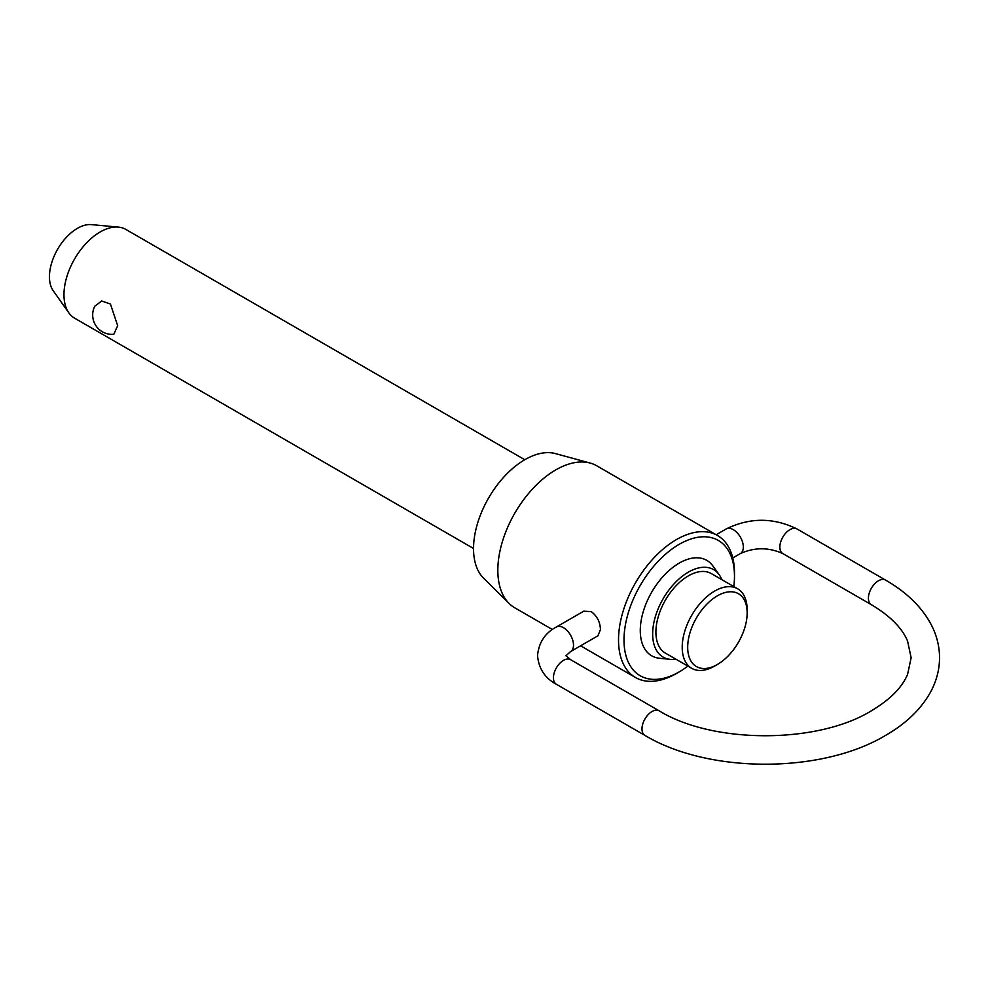 <?xml version="1.0" encoding="UTF-8"?>
<svg xmlns="http://www.w3.org/2000/svg" width="989" height="989" viewBox="0 0 989 989"><rect width="100%" height="100%" fill="white"/><g stroke="black" fill="none" stroke-linecap="round" stroke-linejoin="round"><path stroke-width="1.48" d="M524.776 459.737L125.826 229.411A51.243 29.583 120 0 0 118.371 227.099A51.243 29.583 120 0 0 82.112 247.979A51.243 29.583 120 0 0 63.964 294.697A51.243 29.583 120 0 0 68.847 312.858A51.243 29.583 120 0 0 74.583 318.161L473.533 548.487M94.783 306.219L101.657 300.977L110.434 304.019L117.666 325.702L113.784 334.294A19.372 19.372 0 0 1 94.783 306.219M737.633 588.789L711.326 573.595A45.914 26.505 120 0 0 675.944 585.896A45.914 26.505 120 0 0 655.905 632.107A45.914 26.505 120 0 0 665.412 653.123L691.719 668.317A45.914 26.505 -60 0 1 682.212 647.288A45.914 26.505 -60 0 1 702.252 601.089A45.914 26.505 -60 0 1 737.633 588.789A45.914 26.505 -60 0 1 747.152 609.805L747.152 612.97A42.045 24.268 120 0 0 717.421 595.811A42.045 24.268 120 0 0 687.689 647.288A42.045 24.268 120 0 0 717.421 664.46A42.045 24.268 120 0 0 747.152 612.97M670.282 659.354L659.502 658.266A55.1 31.809 -60 0 1 640.279 630.586A55.1 31.809 -60 0 1 669.009 570.579A55.1 31.809 -60 0 1 712.834 565.906L719.164 574.696A50.501 29.163 120 0 0 678.998 578.985A50.501 29.163 120 0 0 652.653 633.974A50.501 29.163 120 0 0 670.282 659.354A50.501 29.163 120 0 0 675.932 659.193M721.846 579.665A50.501 29.163 120 0 0 719.164 574.696M733.801 586.564A78.119 45.098 120 0 0 734.481 576.191L734.481 573.039A81.988 47.336 -60 0 0 717.495 535.506A81.988 47.336 -60 0 0 654.31 557.462A81.988 47.336 -60 0 0 618.521 639.982A81.988 47.336 -60 0 0 635.507 677.514A81.988 47.336 -60 0 0 676.501 673.447L679.245 671.865A78.119 45.098 120 0 0 687.887 666.091M734.481 576.191A78.119 45.098 120 0 0 679.233 544.309A78.119 45.098 120 0 0 623.997 639.982A78.119 45.098 120 0 0 679.245 671.865M717.421 664.46L714.676 666.042A45.914 26.505 -60 0 1 691.719 668.317M68.847 312.858L53.208 290.717A39.498 22.796 -60 0 1 49.45 276.735A39.498 22.796 -60 0 1 63.432 240.723A39.498 22.796 -60 0 1 91.371 224.614L118.371 227.099M509.112 603.463L483.534 578.108A72.716 41.983 -60 0 1 473.533 548.685A72.716 41.983 -60 0 1 501.744 479.418A72.716 41.983 -60 0 1 555.422 453.592L590.173 463.062A81.988 47.336 120 0 0 529.647 492.188A81.988 47.336 120 0 0 497.826 570.294A81.988 47.336 120 0 0 509.112 603.463A81.988 47.336 120 0 0 514.812 607.827L552.406 629.536M717.495 535.506L596.8 465.819A81.988 47.336 120 0 0 590.173 463.062M583.745 611.19L591.286 611.635C597.084 616.023 600.138 621.982 600.447 629.536L597.937 635.791L570.579 651.59A14.205 8.196 -120 0 0 573.509 645.088A14.205 8.196 -120 0 0 567.315 630.797A14.205 8.196 -120 0 0 556.374 626.989L583.745 611.19M716.172 534.74L726.186 528.954A14.205 8.196 60 0 1 737.126 532.75A14.205 8.196 60 0 1 743.332 547.053A14.205 8.196 60 0 1 740.39 553.556L732.775 557.944M871.358 604.675L782.794 553.556A14.205 8.196 -60 0 1 779.851 547.053A14.205 8.196 -60 0 1 789.89 529.659A14.205 8.196 -60 0 1 796.998 528.954L885.551 580.086A14.205 8.196 120 0 0 878.455 580.778A14.205 8.196 120 0 0 868.416 598.184A14.205 8.196 120 0 0 871.358 604.675C890.001 615.813 902.079 627.941 907.568 641.045L911.141 657.747L907.568 674.436C902.079 687.54 890.001 699.668 871.358 710.807C817.557 744.037 712.933 744.037 659.131 710.807A14.205 8.196 120 0 0 652.035 711.511A14.205 8.196 120 0 0 641.985 728.905A14.205 8.196 120 0 0 644.927 735.408C708.829 773.806 821.661 773.806 885.551 735.408C905.862 723.725 920.784 709.422 930.315 692.498C936.41 681.409 939.488 669.825 939.55 657.747C939.488 645.656 936.41 634.073 930.315 622.996C920.784 606.059 905.862 591.756 885.551 580.086M556.374 626.989C545.026 633.022 538.745 642.566 537.546 655.633C538.745 668.7 545.026 678.244 556.374 684.277A14.205 8.196 -60 0 1 553.432 677.774A14.205 8.196 -60 0 1 563.47 660.38A14.205 8.196 -60 0 1 570.579 659.675L659.131 710.807M726.186 528.954C749.786 517.42 773.398 517.42 796.998 528.954M570.579 651.59L565.943 655.781M556.374 684.277L644.927 735.408M570.579 659.675L565.955 655.633M782.794 553.556C768.663 547.214 754.52 547.214 740.39 553.556M580.592 645.805L635.507 677.514"/></g></svg>
